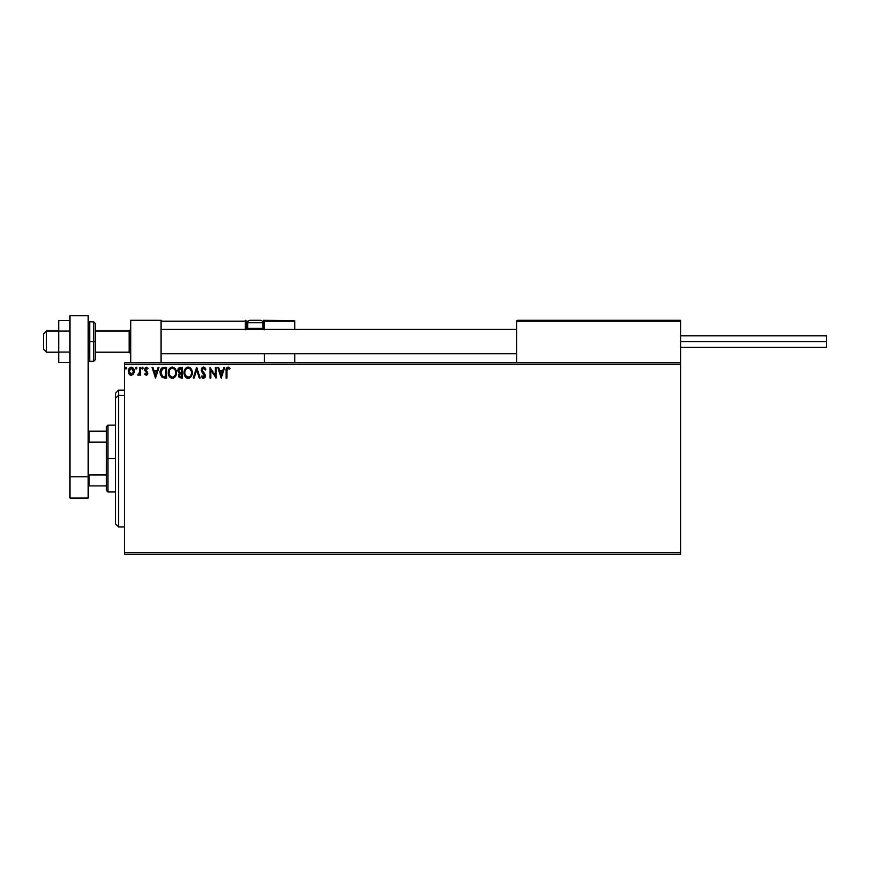<?xml version="1.0" encoding="UTF-8"?>
<svg xmlns="http://www.w3.org/2000/svg" width="870" height="870" viewBox="0 0 870 870"><rect width="100%" height="100%" fill="white"/><g stroke="black" fill="none" stroke-linecap="round" stroke-linejoin="round"><path stroke-width="1.3" d="M124.627 554.255L680.655 554.255L124.627 554.255L124.627 364.356L680.655 364.356L680.655 552.744L124.627 552.744L124.627 554.255M680.655 362.833L124.627 362.833L124.627 552.744L680.655 552.744L680.655 554.255L680.655 364.356L124.627 364.356L124.627 362.833L680.655 362.833L680.655 364.356L680.655 320.301L680.655 362.833M133.512 374.013L134.263 370.566L132.621 367.629L129.989 367.629L128.477 369.891L128.738 373.382L130.652 375.22L133.088 374.535L134.306 371.262C134.328 369.054 133.327 367.716 131.305 367.26C129.282 367.716 128.281 369.054 128.303 371.262L129.097 374.024L131.305 375.307L133.512 374.013M139.755 367.39L140.581 367.39L139.755 367.39L139.504 373.197L137.71 375.035L138.819 375.177L139.755 374.024L139.755 375.166L140.581 375.166L140.581 367.39L140.581 375.166L140.581 367.39L139.755 367.39L139.635 372.675L137.71 375.035L139.755 374.024L139.755 375.166L140.581 375.166L139.755 375.166M146.247 375.307L147.432 374.622L147.791 372.958L145.551 369.021L146.573 368.217L147.606 369.032L148.074 368.314L146.388 367.26L145.007 368.151L144.811 370.424L146.986 373.306L146.377 374.328L145.149 373.534L144.67 374.198L146.247 375.307L144.67 374.198L146.247 375.307L147.802 373.263L145.486 369.467L146.486 368.217L147.606 369.032L148.074 368.314L146.388 367.26L144.67 369.5L146.986 373.306L146.193 374.35L145.149 373.534L144.67 374.198L145.246 373.676M163.908 367.401L161.907 367.956L160.743 369.402L160.308 374.633L162.309 377.558L166.616 378.026L166.616 367.39L164.147 367.39C161.309 367.782 159.95 369.511 160.069 372.577L162.472 377.645L166.616 378.026L166.616 367.39L166.616 378.026L164.267 378.015M180.036 367.412L182.428 367.39L179.002 367.771L177.817 370.837L179.481 373.132L178.491 375.079L179.079 377.319L182.428 378.026L182.428 367.39L182.428 378.026L182.428 367.39L180.308 367.39L177.795 370.413L179.481 373.132L178.48 375.394L180.927 378.026L182.428 378.026L180.927 378.026M194.097 378.026L193.205 378.026L196.609 367.39L193.205 378.026L194.097 378.026L196.685 369.967L199.263 378.026L200.154 378.026L196.75 367.39L200.154 378.026L196.75 367.39L193.205 378.026L194.097 378.026L196.685 369.967L199.263 378.026L200.154 378.026L199.263 378.026M215.292 367.39L215.292 375.307L209.975 367.39L209.975 378.026L210.79 378.026L210.79 370.098L216.108 378.026L216.108 367.39L215.292 367.39L216.108 367.39L215.292 367.39L215.292 375.307L209.975 367.39L209.975 378.026L210.79 378.026L210.79 370.098L216.108 378.026L216.108 367.39L215.934 378.026M226.885 370.957L227.472 368.412L229.604 369.163L230.017 368.347L228.005 367.118L226.276 368.488L226.059 378.026L226.885 378.026L226.885 370.957L228.016 368.217L229.604 369.163L230.017 368.347L228.005 367.118C226.385 367.673 225.732 368.913 226.059 370.848L226.059 378.026L226.885 378.026L226.918 369.717M223.808 367.39L224.699 367.39L221.295 378.026L224.699 367.39L223.808 367.39L222.72 370.805L219.729 370.805L218.631 367.39L217.75 367.39L221.154 378.026L224.699 367.39L223.808 367.39L222.72 370.805L219.729 370.805L218.631 367.39L217.75 367.39L221.154 378.026L217.75 367.39L218.631 367.39M203.493 367.118L201.818 368.097L201.285 370.5L204.461 376.34L203.45 377.21L202.025 375.851L201.383 376.503L202.743 378.135L203.863 378.243L205.233 376.677L205.233 374.981L202.471 371.294L202.155 369.38L203.558 368.217L205.222 369.989L205.885 369.445L203.493 367.118L201.253 370L204.515 375.862L203.45 377.21L202.025 375.851L201.383 376.503L203.439 378.298L205.342 375.818L202.068 370.011L203.558 368.217L205.222 369.989L205.885 369.445L203.493 367.118L202.547 367.39M192.248 372.664L190.682 368.282L187.202 367.26L184.603 369.913L184.299 374.633L186.387 377.776L189.149 378.156L191.302 376.329L192.248 372.664C192.292 369.641 190.921 367.792 188.148 367.118C185.375 367.814 184.016 369.674 184.07 372.719C184.016 375.786 185.397 377.645 188.214 378.298C190.965 377.58 192.313 375.699 192.248 372.664L192.237 373.143M176.436 372.664L174.859 368.282L171.39 367.26L168.78 369.913L168.475 374.633L170.563 377.776L173.337 378.156L175.479 376.329L176.436 372.664C176.469 369.641 175.109 367.792 172.336 367.118C169.563 367.814 168.204 369.674 168.258 372.719C168.204 375.786 169.585 377.645 172.391 378.298C175.153 377.58 176.49 375.699 176.436 372.664M158.09 367.39L158.982 367.39L155.578 378.026L158.982 367.39L158.09 367.39L157.002 370.805L154.012 370.805L152.924 367.39L152.032 367.39L155.436 378.026L158.982 367.39L158.09 367.39L157.002 370.805L154.012 370.805L152.924 367.39L152.032 367.39L155.436 378.026L152.032 367.39L152.924 367.39M141.799 368.14L142.484 369.032L141.799 368.14L142.484 367.26L143.169 368.14L142.484 367.26L143.169 368.14L142.484 369.032L141.799 368.14L142.484 367.26L143.169 368.14L142.484 369.032L141.799 368.14L142.484 367.26L143.169 368.14L142.484 369.032L141.799 368.14L142.484 367.26L143.169 368.14L142.484 369.032L141.799 368.14L142.484 367.26L143.169 368.14L142.484 369.032L143.158 367.988L142.191 367.347L141.973 368.728L142.778 368.945L143.169 368.151M135.535 368.14L136.209 369.032L136.894 368.14L136.209 369.032L135.535 368.14L136.209 367.26L136.894 368.14L136.209 367.26L136.894 368.14L136.209 369.032L135.535 368.14L136.209 367.26L136.894 368.14L136.209 369.032L135.535 368.14L136.209 367.26L136.894 368.14L136.209 369.032L135.535 368.14L136.209 367.26L136.894 368.14L136.209 369.032L135.535 368.14L136.209 367.26L136.894 368.14L136.209 369.032L136.862 367.836L135.698 367.564L135.916 368.945L136.894 368.151M126.672 368.14L125.693 367.347L125.476 368.728L126.628 368.456L125.987 369.032L126.672 368.14L125.987 369.032L125.313 368.14L125.987 369.032L125.313 368.14L125.987 367.26L125.313 368.14L125.987 367.26L126.672 368.14L125.987 369.032L125.313 368.14L125.987 367.26L126.672 368.14L125.987 369.032L126.672 368.14L125.911 367.271M226.885 378.026L226.059 378.026M226.222 368.684L226.483 368.021M228.31 367.151L229.604 367.901M230.017 368.347L229.604 369.163L227.918 368.217M229.604 369.163L228.016 368.217L229.604 369.163M227.092 368.923L226.929 369.63M221.219 375.459L220.077 371.892L222.361 371.892L221.219 375.459L220.077 371.892L222.361 371.892L221.219 375.459M210.79 378.026L209.975 378.026L210.159 367.39M203.71 367.14L204.722 367.586M205.211 368.14L205.701 369.01M205.885 369.445L205.222 369.989L204.95 369.413M202.155 369.38L202.471 371.294M202.068 369.848L204.841 374.067M202.949 371.958L203.689 372.751M205.233 376.688L204.885 377.471M201.383 376.503L202.144 376.079M203.319 377.199L202.025 375.851L203.45 377.21L204.493 375.503M204.461 376.34L203.014 373.437L204.135 374.644M203.014 373.437L202.047 372.306M201.383 369.01L201.807 368.108M204.254 376.775L203.689 377.188M191.563 375.851L190.726 377.091M187.267 378.178L186.724 377.961M185.647 377.156L184.603 375.546M184.266 374.524L184.125 373.687M190.051 367.727L190.682 368.282M191.378 369.217L192.02 370.772M187.985 368.217L188.17 368.217C190.389 368.76 191.476 370.25 191.433 372.664L191.389 371.925L191.433 372.664C191.487 375.111 190.399 376.623 188.17 377.21C185.941 376.645 184.853 375.155 184.886 372.719L184.886 372.719C184.832 370.261 185.93 368.76 188.17 368.217L189.334 368.488L188.17 368.217M189.769 368.771L190.704 369.837M190.65 369.761L191.313 371.403M191.019 374.937L190.356 376.058M185.669 375.655L188.562 377.178L186.245 376.362L185.071 374.241M185.071 371.185L185.495 370.054M189.29 376.938L188.562 377.178M190.824 375.34L189.617 376.743M191.389 373.437L191.248 374.198M179.079 377.33L178.513 375.927M178.513 372.469L177.817 370.837M177.795 370.413L178.132 368.826M178.948 371.599L178.752 369.619L178.611 370.413L181.612 368.488L181.612 372.436L179.905 372.316L181.199 372.436L179.905 372.316L178.665 370.892M180.612 376.938L179.296 375.372L181.199 373.534L180.438 373.6L181.612 373.534L181.612 376.938L180.068 376.819M179.655 376.525L179.372 375.981M181.199 373.534L181.612 376.938L180.764 376.938M175.958 375.351L174.903 377.101M173.946 377.874L173.337 378.156M172.956 378.254L172.391 378.298M169.237 376.395L170.107 377.428M168.454 374.535L168.269 373.197M169.802 368.304L170.868 367.466M175.566 369.217L175.892 369.87M175.99 370.098L176.208 370.783M169.835 377.156L170.563 377.776M169.248 371.185L169.074 372.719C169.019 370.261 170.118 368.76 172.358 368.217L172.358 368.217C174.565 368.76 175.653 370.25 175.62 372.664C175.664 375.111 174.576 376.623 172.358 377.21L169.857 375.655L172.358 377.21C170.128 376.645 169.03 375.155 169.074 372.719L169.672 370.054M172.554 368.217L173.108 368.325M175.62 372.664L175.577 371.925L175.62 372.664M173.957 368.771L174.892 369.837M173.467 376.938L172.738 377.178M175.196 374.937L173.804 376.743M175.577 373.447L175.435 374.198M160.297 374.611L160.178 371.175M162.755 367.564L163.68 367.412M162.636 376.514L160.896 372.577L162.733 368.76L165.8 368.488L165.8 376.938L162.277 376.264M161.646 369.685L162.146 369.119M164.669 376.928L164.071 376.884M160.896 372.577L161.004 371.305L160.896 372.577M160.983 373.774L160.917 373.176M161.385 370.142L161.004 371.305M155.512 375.459L154.36 371.892L156.654 371.892L155.512 375.459L154.36 371.892L156.654 371.892L155.512 375.459M145.149 373.534L146.193 374.35L146.986 373.306L144.67 369.5L144.931 370.707M146.193 374.35L146.986 373.306L145.975 371.794L146.986 373.306L146.193 374.35M148.074 368.314L146.388 367.26L148.074 368.314L147.508 368.88M147.606 369.032L146.269 368.238M146.66 368.228L145.486 369.467L147.802 373.263M146.486 368.217L145.681 370.207L147.606 372.208M147.606 374.307L147.769 373.73M139.026 375.046L139.755 374.024L137.71 375.035L138.732 374.285M138.102 374.209L139.678 372.338M139.504 373.197L139.755 370.674M130.685 375.231L130.098 374.992M129.989 374.916L129.304 374.296M128.314 370.914L128.912 373.708M128.477 369.88L128.368 370.424M128.608 369.5L130.098 367.564M130.62 367.347L131.305 367.26M133.578 368.63L133.882 369.195M134.263 371.99L134.121 372.697M134.132 369.891L133.904 369.228M133.491 371.251L133.371 370.228L133.491 371.251L131.305 374.35L129.13 371.251L131.305 368.217L133.48 371.512M130.794 374.263L129.608 373.197M129.249 370.228L129.63 369.271M131.816 368.293L132.751 368.945M125.313 368.14L125.987 367.26L125.313 368.14M180.677 368.488L181.612 368.488L181.199 372.436M175.196 370.435L175.435 371.153M169.857 375.655L169.258 374.241M164.919 368.488L165.8 368.488L165.267 376.938M162.385 376.351L161.755 375.709M132.98 369.271L133.371 370.228M130.707 320.301L161.091 320.301L130.707 320.301L130.707 362.833L130.707 320.301M161.091 362.833L161.091 320.301L161.091 362.833M650.271 320.301L680.655 320.301L650.271 320.301M46.534 331.089L43.5 334.08L43.5 349.164L43.5 333.971L46.534 331.089L46.534 352.198L46.534 331.089L58.692 331.089L46.534 331.089M130.707 329.589L129.184 331.089L129.184 352.198L129.184 331.089L95.156 331.089L129.184 331.089L130.707 329.589M516.584 329.589L161.091 329.589L516.584 329.589M516.584 321.215L516.584 362.833L516.584 321.215L680.655 321.215L679.742 320.301L517.498 320.301L679.742 320.301L680.655 321.215L516.584 321.215L517.498 320.301L516.649 320.867M680.394 320.562L680.655 321.215M264.393 329.795L264.393 321.215L294.778 321.215L294.778 329.415L294.712 320.867L264.328 320.867M294.778 353.72L294.778 362.833L294.778 353.72M161.352 320.562L161.091 321.215L245.253 321.215L245.786 329.795M264.393 353.72L264.393 362.833L264.393 353.72M259.836 320.301L260.445 320.301A2.436 2.436 0 0 1 262.87 322.726L247.678 322.726L247.678 328.381L248.711 329.415L247.678 328.381L247.678 322.726A2.436 2.436 0 0 1 250.114 320.301L251.441 320.301M264.393 321.215L262.338 321.215L263.479 321.215L263.479 320.301L294.506 320.562L263.479 320.301A0.913 0.913 0 0 1 264.393 321.215L263.479 321.215L263.479 328.501L262.751 328.501L264.393 328.501L264.393 321.215L263.479 320.301L263.479 329.415L263.479 328.501L264.393 328.501L264.393 329.415M161.091 321.215L245.253 321.215L245.253 328.501L246.166 328.501A0.913 0.913 0 0 0 247.069 329.415A0.913 0.913 0 0 1 246.166 328.501L246.166 321.215L248.211 321.215L246.166 321.215A0.913 0.913 0 0 0 245.253 320.301A0.913 0.913 0 0 1 246.166 321.215L245.253 321.215L245.253 320.301L245.253 321.215L246.166 321.215L246.166 328.501L247.798 328.501L245.253 328.501A1.827 1.827 0 0 0 245.492 329.415M262.87 328.381L261.837 329.415L262.87 328.381L262.87 322.726L262.87 328.381L247.678 328.381L262.87 328.381M250.114 320.301L260.445 320.301L250.114 320.301A2.436 2.436 0 0 0 247.678 322.726L262.87 322.726A2.436 2.436 0 0 0 260.445 320.301M680.655 341.573L826.5 341.573L826.5 335.798L826.5 341.573L680.655 341.573M826.5 347.337L826.5 341.573L826.5 347.337L680.655 347.337M69.937 352.089L58.692 352.089L58.692 331.046L69.937 331.046L58.692 331.046L58.692 320.519L69.937 320.519L58.692 320.519L58.692 352.089L69.937 352.089M58.692 362.616L69.937 362.616L58.692 362.616L58.692 352.089L58.692 362.616M69.937 498.042L69.937 315.745L88.164 315.745L88.164 476.782L88.164 315.745L69.937 315.745L69.937 476.782L88.164 476.782L69.937 476.782L69.937 498.042L88.164 498.042L88.164 476.782L88.164 498.042L69.937 498.042M95.156 359.451L95.156 341.573L93.634 341.573L93.634 361.322L93.634 341.573L88.164 341.573L89.686 341.573L89.686 321.824L89.686 341.573L95.156 341.573L95.156 323.335L93.634 321.824L93.634 341.573L93.634 321.824L89.686 321.824L88.164 323.335M89.686 341.573L89.686 361.322L89.686 341.573M88.164 359.799L89.686 361.322L93.634 361.322L95.156 359.799L95.156 323.683M118.548 395.361L118.548 390.184L118.548 395.361L124.627 395.361L118.548 395.361L118.548 526.915L118.548 395.361L115.514 398.177L118.548 395.361M115.514 393.218L115.514 398.177L115.514 393.218L118.548 390.184L124.627 390.184M115.514 523.87L115.514 398.177L115.514 523.87L118.548 526.915L124.627 526.915M106.39 431.205L106.39 458.544L107.913 458.544L107.913 425.125L107.913 458.544L115.514 458.544L107.913 458.544L107.913 491.974L107.913 458.544L106.39 458.544L106.39 426.648L106.39 431.205L88.164 431.205L89.077 431.205L89.077 442.112L106.39 442.112L89.077 442.112L89.077 431.205L106.39 431.205M106.39 474.976L106.39 458.544L106.39 490.452L106.39 474.976L89.077 474.976L88.164 473.128L89.077 474.976L89.077 485.895L106.39 485.895L89.077 485.895L89.077 474.976L106.39 474.976M88.164 443.961L89.077 442.112L88.164 443.961M88.164 485.895L89.077 485.895L88.164 485.895M58.692 352.198L46.534 352.198L43.5 349.164M130.707 353.72L129.184 352.198L95.156 352.198M161.091 353.72L516.584 353.72M161.091 329.415L516.584 329.415M130.707 329.415L129.184 330.937L95.156 330.937M58.692 330.937L46.534 330.937L43.5 333.971M680.655 335.798L826.5 335.798M106.39 426.648L107.913 425.125L115.514 425.125M115.514 491.974L107.913 491.974L106.39 490.452"/></g></svg>
